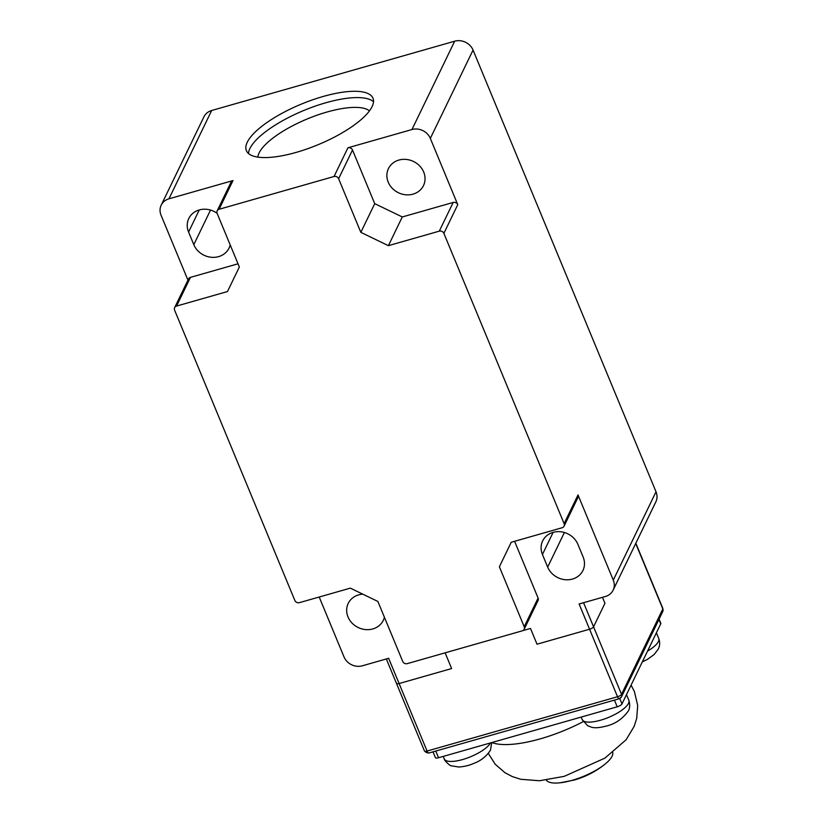<?xml version="1.0" encoding="UTF-8"?>
<svg xmlns="http://www.w3.org/2000/svg" width="824" height="824" viewBox="0 0 824 824"><rect width="100%" height="100%" fill="white"/><g stroke="black" fill="none" stroke-linecap="round" stroke-linejoin="round"><path stroke-width="1.24" d="M428.192 752.858A3.605 1.154 74.1 0 0 428.768 753.054L424.442 750.963A3.605 1.154 -22.5 0 0 424.947 751.292A3.605 1.154 -22.5 0 0 427.069 751.055A3.605 1.154 74.1 0 0 428.192 752.858A3.605 3.193 -154.2 0 1 424.947 751.292M428.768 753.054L619.236 698.742A3.605 1.154 -105.9 0 1 618.659 698.546A3.605 1.154 -105.9 0 1 617.526 696.744A3.605 1.154 -22.5 0 0 621.523 694.333L662.826 608.946A3.605 1.154 -22.5 0 0 662.877 608.503L662.795 611.46A3.605 3.214 -154.2 0 0 662.826 608.946L635.706 543.48M530.481 628.434L522.777 630.628L530.481 628.434L537.021 644.203L530.481 628.434M319.197 597.009L344.01 656.913A14.42 12.854 25.8 0 0 362.375 665.792L388.64 658.294L399.094 683.539L451.634 668.552L445.125 652.824L451.634 668.552L399.094 683.539A3.605 1.154 157.5 0 1 396.478 683.446A3.605 1.154 157.5 0 1 396.529 683.003M583.577 602.715L593.558 626.817L604.95 603.261L602.488 597.318L604.95 603.261L593.558 626.817A3.605 1.154 157.5 0 1 589.562 629.227L537.021 644.203L589.562 629.227L579.107 603.982L605.383 596.494A14.42 12.854 25.8 0 0 613.138 590.149A14.42 12.854 25.8 0 0 613.283 580.127L656.017 491.794L473.048 50.079A14.42 12.854 -154.2 0 0 454.683 41.2L211.675 110.498A14.42 12.854 -154.2 0 0 203.919 116.833L161.195 205.166A14.42 12.854 25.8 0 1 168.951 198.821L232.986 180.569A3.605 3.214 -154.2 0 0 231.05 182.155L217.155 210.862A3.605 3.214 -154.2 0 0 217.124 213.365L239.341 267.007L227.476 291.552L176.573 306.065L190.457 277.358A3.605 3.214 -154.2 0 0 188.521 278.945L174.637 307.651A3.605 3.214 25.8 0 1 176.573 306.065M433.012 751.838L435.412 757.637A4.326 1.391 -22.5 0 0 438.553 757.74L617.207 706.807A4.326 1.391 -22.5 0 0 621.996 703.912L660.735 623.83A4.326 1.391 -22.5 0 0 660.796 623.294L659.076 619.143M373.509 101.692A68.505 21.96 -22.5 0 0 325.82 102.763A68.505 21.96 -22.5 0 0 249.899 148.536A68.505 21.96 -22.5 0 0 248.467 153.48M323.214 96.46A68.505 21.96 157.5 0 1 372.973 98.21A68.505 21.96 157.5 0 1 296.146 152.399A68.505 21.96 157.5 0 1 246.386 150.648A68.505 21.96 157.5 0 1 323.214 96.46M542.439 554.47A19.467 17.356 25.8 0 1 542.645 540.935A19.467 17.356 25.8 0 1 553.12 532.376A19.467 17.356 25.8 0 1 577.902 544.355L583.135 556.972A19.467 17.356 25.8 0 1 582.929 570.507A19.467 17.356 25.8 0 1 565.13 579.705A19.467 17.356 25.8 0 1 547.672 567.087L542.439 554.47L553.131 532.366M413.02 194.145A19.467 17.356 -154.2 0 0 423.484 185.585A19.467 17.356 -154.2 0 0 419.643 165.912A19.467 17.356 -154.2 0 0 398.898 160.062A19.467 17.356 -154.2 0 0 388.434 168.621A19.467 17.356 -154.2 0 0 392.276 188.294A19.467 17.356 -154.2 0 0 413.02 194.145M384.406 617.227A19.467 17.356 25.8 0 1 383.284 620.379A19.467 17.356 25.8 0 1 372.808 628.939A19.467 17.356 25.8 0 1 352.064 623.099A19.467 17.356 25.8 0 1 348.222 603.426A19.467 17.356 25.8 0 1 358.697 594.866A19.467 17.356 25.8 0 1 362.807 594.166M217.083 213.272A19.467 17.356 -154.2 0 0 188.789 218.504A19.467 17.356 -154.2 0 0 188.583 232.038L193.805 244.656A19.467 17.356 -154.2 0 0 218.597 256.635A19.467 17.356 -154.2 0 0 229.062 248.076A19.467 17.356 -154.2 0 0 230.195 244.913M369.461 110.869A61.295 19.652 -22.5 0 0 327.015 112.023A61.295 19.652 -22.5 0 0 259.086 152.965A61.295 19.652 -22.5 0 0 257.819 157.116M613.138 590.149L655.863 501.816A14.42 12.854 -154.2 0 0 656.017 491.794M514.588 541.296L538.093 598.039L524.208 626.745A3.605 3.214 25.8 0 1 522.231 630.844L407.293 663.619A3.605 3.214 25.8 0 1 402.699 661.394L377.866 601.448L350.324 588.14L299.421 602.653A3.605 3.214 -154.2 0 1 294.838 600.428L174.595 310.154A3.605 3.214 25.8 0 1 174.637 307.651M187.944 280.139L161.041 215.188A14.42 12.854 25.8 0 1 161.195 205.166M232.986 180.569L219.102 209.275L334.039 176.501L347.924 147.795L411.959 129.533A14.42 12.854 25.8 0 1 430.324 138.411L457.763 204.661A3.605 3.214 -154.2 0 0 453.179 202.447L402.277 216.959L374.724 203.652L352.507 150.009A3.605 3.214 -154.2 0 0 347.924 147.795M457.763 204.661L443.878 233.367L564.11 523.642L578.005 494.936L613.283 580.127M578.005 494.936A3.605 3.214 25.8 0 1 577.964 497.449L564.079 526.155A3.605 3.214 -154.2 0 0 564.11 523.642M524.167 629.258L538.051 600.552A3.605 3.214 -154.2 0 0 538.093 598.039M238.012 263.804L190.457 277.358M443.878 233.367A3.605 3.214 -154.2 0 0 439.285 231.153L388.392 245.665L360.84 232.358L338.623 178.715A3.605 3.214 -154.2 0 0 334.039 176.501M219.102 209.275A3.605 3.214 -154.2 0 0 217.155 210.862M524.208 626.745L499.375 566.799L511.241 542.254L562.133 527.741A3.605 3.214 -154.2 0 0 564.079 526.155M619.236 698.742L621.492 696.846A3.605 3.214 25.8 0 1 621.481 696.846L621.492 696.846A3.605 3.214 25.8 0 0 621.523 694.333L593.558 626.817A3.605 1.154 157.5 0 1 589.562 629.227L617.526 696.744L427.069 751.055L399.094 683.539A3.605 1.154 157.5 0 1 396.478 683.446L424.442 750.963M499.375 566.799L511.251 542.244M374.724 203.652L360.84 232.358M402.277 216.959L388.392 245.665M546.312 780.122A36.05 11.557 -22.5 0 0 560.042 782.8A36.05 11.557 -22.5 0 0 572.114 780.328A36.05 11.557 -22.5 0 0 604.96 764.198A36.05 11.557 -22.5 0 0 612.768 752.59M662.795 611.46L621.492 696.846A3.605 3.193 -154.2 0 1 618.659 698.546M647.54 651.094A25.235 8.096 -22.5 0 0 658.407 641.536A25.235 8.096 -22.5 0 0 658.736 638.425C660.106 642.092 659.962 645.635 658.294 649.054L654.112 654.544L647.489 659.334L642.298 661.94M628.825 700.256C630.999 707.25 628.29 710.916 628.382 710.885C622.347 719.249 614.549 724.409 605.001 726.377C599.007 727.86 594.475 728.128 591.405 727.18L587.543 725.635L582.197 719.579A25.235 8.096 -22.5 0 0 604.548 718.94A25.235 8.096 -22.5 0 0 628.496 703.366A25.235 8.096 -22.5 0 0 628.825 700.256L626.487 694.622M443.24 756.411L444.27 758.904A25.235 8.096 -22.5 0 0 466.333 758.368A25.235 8.096 -22.5 0 0 490.445 742.949M491.846 742.548A75.87 24.329 -22.5 0 0 540.328 738.84A75.87 24.329 -22.5 0 0 583.279 721.618M619.772 698.536L621.996 703.912M660.735 623.83L658.922 619.452M614.426 700.112L617.207 706.807M435.783 751.045L438.553 757.74M210.532 210.069L193.805 244.656M168.951 198.821L211.675 110.498M411.959 129.533L454.683 41.2M430.324 138.411L473.048 50.079M338.623 178.715L352.507 150.009M453.179 202.447L439.285 231.153M564.399 532.5L547.672 567.087M188.583 232.038L199.264 209.935M560.042 782.8L574.452 779.988A86.53 27.769 -105.9 0 1 572.114 780.328M444.27 758.904C443.693 760.212 450.924 766.629 451.325 765.805L458.896 767.031C464.674 766.516 469.515 765.352 473.429 763.539C480.567 761.005 486.242 756.566 490.455 750.211L491.722 742.589M631.081 685.135L634.418 691.583L637.694 705.478L636.705 718.404L634.181 726.335L626.116 739.756L604.909 758.121L564.213 776.352L539.524 780.75L520.716 779.288L512.332 776.589L504.958 772.706L495.173 764.198L488.364 753.476M656.398 632.791L658.736 638.425M635.84 543.222L662.877 608.503M582.197 719.579L581.157 717.076M396.478 683.446L386.332 658.953M574.452 779.988C585.658 776.764 595.824 771.501 604.96 764.198"/></g></svg>
